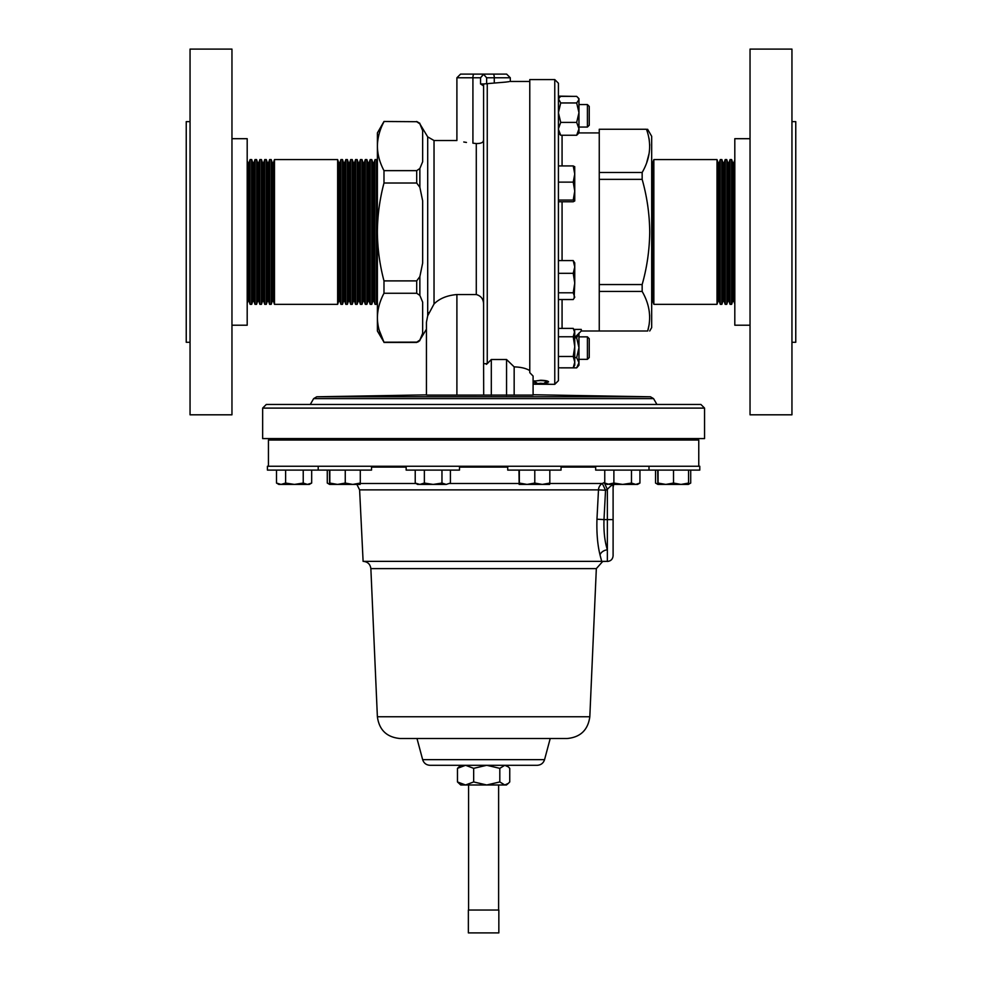 <?xml version="1.0" encoding="UTF-8"?>
<svg xmlns="http://www.w3.org/2000/svg" width="982" height="982" viewBox="0 0 982 982"><rect width="100%" height="100%" fill="white"/><g stroke="black" fill="none" stroke-linecap="round" stroke-linejoin="round"><path stroke-width="1.47" d="M595.669 466.254L595.669 470.096L699.785 470.096L699.785 466.254L267.411 466.254L267.411 470.096L371.527 470.096L371.527 466.254M338.667 162.754L337.636 159.575L337.636 304.334L338.667 301.167L338.667 162.754L339.882 162.754L340.914 159.575L340.914 304.334L342.509 304.334L342.509 159.575L340.914 159.575M338.667 301.167L339.882 301.167L339.882 162.754M342.509 304.334L343.54 301.167L343.54 162.754L344.756 162.754L345.787 159.575L345.787 304.334L347.382 304.334L347.382 159.575L345.787 159.575M343.54 301.167L344.756 301.167L344.756 162.754M347.382 304.334L348.414 301.167L348.414 162.754L349.641 162.754L350.672 159.575L350.672 304.334L352.268 304.334L352.268 159.575L350.672 159.575M348.414 301.167L349.641 301.167L349.641 162.754M352.268 304.334L353.299 301.167L353.299 162.754L354.514 162.754L355.545 159.575L355.545 304.334L357.141 304.334L357.141 159.575L355.545 159.575M353.299 301.167L354.514 301.167L354.514 162.754M357.141 304.334L358.172 301.167L358.172 162.754L359.387 162.754L360.419 159.575L360.419 304.334L362.014 304.334L362.014 159.575L360.419 159.575M358.172 301.167L359.387 301.167L359.387 162.754M362.014 304.334L363.045 301.167L363.045 162.754L364.261 162.754L365.292 159.575L365.292 304.334L366.887 304.334L366.887 159.575L365.292 159.575M363.045 301.167L364.261 301.167L364.261 162.754M366.887 304.334L367.919 301.167L367.919 162.754L369.146 162.754L370.177 159.575L370.177 304.334L371.773 304.334L371.773 159.575L370.177 159.575M367.919 301.167L369.146 301.167L369.146 162.754M371.773 304.334L372.804 301.167L372.804 162.754L374.019 162.754L375.05 159.575L375.05 304.334L376.646 304.334L376.646 159.575L375.05 159.575M372.804 301.167L374.019 301.167L374.019 162.754M273.45 301.167L273.45 162.754L274.481 159.575L274.481 304.334L273.45 301.167L272.223 301.167L272.223 162.754L271.204 159.575L271.204 304.334L269.608 304.334L269.608 159.575L271.204 159.575M268.577 162.754L267.35 162.754L267.35 301.167L268.577 301.167L268.577 162.754L269.608 159.575M266.318 199.604L266.318 304.334L264.723 304.334L264.723 159.575L266.318 159.575L266.318 199.604M263.692 162.754L262.476 162.754L262.476 301.167L263.692 301.167L263.692 162.754L264.723 159.575M261.445 199.604L261.445 304.334L259.849 304.334L259.849 159.575L261.445 159.575L261.445 199.604M258.818 162.754L257.603 162.754L257.603 301.167L258.818 301.167L258.818 162.754L259.849 159.575M256.572 199.604L256.572 304.334L254.976 304.334L254.976 159.575L256.572 159.575L256.572 199.604M253.945 162.754L252.73 162.754L252.73 301.167L253.945 301.167L253.945 162.754L254.976 159.575M251.699 199.604L251.699 304.334L250.103 304.334L250.103 159.575L251.699 159.575L251.699 199.604M249.072 162.754L247.845 162.754L247.845 301.167L249.072 301.167L249.072 162.754L250.103 159.575M231.961 325.214L247.194 325.214L247.194 138.695L231.961 138.695M231.961 414.809L231.961 49.1L190.054 49.1L190.054 414.809L231.961 414.809M190.054 342.276L186.236 342.276L186.236 121.633L190.054 121.633M587.42 336.851L589.249 338.68L589.249 357.522L587.42 359.338L587.42 336.851L578.963 336.851M587.42 104.571L589.249 106.4L589.249 125.23L587.42 127.059L587.42 104.571L578.963 104.571M651.68 162.754L652.821 162.754L652.821 301.167L653.852 304.334L653.852 159.575L717.007 159.575L717.007 304.334L718.038 301.167L719.254 301.167L720.285 304.334L720.285 159.575L721.88 159.575L721.88 304.334L722.912 301.167L724.127 301.167L725.158 304.334L725.158 159.575L726.754 159.575L726.754 304.334L727.785 301.167L729.012 301.167L730.043 304.334L730.043 159.575L731.639 159.575L731.639 304.334L732.67 301.167L733.885 301.167L734.806 304.003M717.007 159.575L718.038 162.754L718.038 301.167M718.038 162.754L719.254 162.754L719.254 301.167M721.88 159.575L722.912 162.754L722.912 301.167M722.912 162.754L724.127 162.754L724.127 301.167M726.754 159.575L727.785 162.754L727.785 301.167M727.785 162.754L729.012 162.754L729.012 301.167M731.639 159.575L732.67 162.754L732.67 301.167M732.67 162.754L733.885 162.754L733.885 301.167M750.039 138.695L734.806 138.695L734.806 325.214L750.039 325.214M750.039 231.961L750.039 414.809L791.946 414.809L791.946 49.1L750.039 49.1L750.039 231.961M791.946 121.633L795.764 121.633L795.764 342.276L791.946 342.276M554.769 79.579L558.414 83.237L558.414 380.672L554.769 384.33L554.769 79.579L529.777 79.579L529.777 372.657L533.091 376.069L533.091 395.108L427.17 395.12M574.752 337.526L581.283 331.008L581.283 329.412L573.856 329.412M534.245 382.145L536.675 382.796L534.134 381.924C534.355 381.151 536.503 380.697 540.566 380.562C544.593 380.685 546.741 381.139 547.035 381.912L544.494 382.796L545.403 382.955L548.594 381.924C548.263 380.967 545.624 380.415 540.677 380.255L533.091 381.335L533.091 376.069M533.091 384.085L540.677 383.262L548.594 384.011L540.566 383.41L535.767 384.293L533.091 383.569M554.769 384.33L533.091 384.183M647.604 129.256L651.68 136.302L651.68 327.607L649.716 331.008M642.154 284.559C647.003 267.472 649.519 249.931 649.716 231.961C649.556 214.186 647.028 196.658 642.154 179.35L642.154 172.488C650.379 158.274 651.815 143.863 646.463 129.256L599.253 129.256L599.253 331.008L647.703 331.008C651.508 317.64 649.667 304.457 642.154 291.433L642.154 284.559L599.253 284.559M647.703 331.008C650.379 331.008 650.379 331.008 647.703 331.008C650.379 331.008 650.379 331.008 647.703 331.008L649.225 324.195M649.225 311.245L649.679 316.02M507.719 466.254L507.719 470.096L561.053 470.096L561.053 466.254M406.155 466.254L406.155 470.096L459.49 470.096L459.49 466.254M698.767 466.254L698.767 440.046L268.442 440.046L268.442 466.254M596.332 568.615L370.865 568.615L377.383 716.762L589.814 716.762L596.332 568.615L602.702 561.458L607.367 561.36L363.107 561.36L359.608 489.883L598.492 489.883A7.623 7.058 90 0 1 602.334 483.475L604.752 482.334M604.237 482.567L607.367 489.392L605.538 490.263L602.334 483.475L549.785 483.475M422.653 759.651L544.556 759.651C543.377 763.186 540.922 765.076 537.191 765.297L430.006 765.297C426.286 765.076 423.831 763.186 422.653 759.651L416.994 738.525L483.598 738.525L400.214 738.525C386.834 737.322 379.224 730.068 377.383 716.762M589.814 716.762C587.972 730.068 580.362 737.322 566.982 738.525L483.598 738.525M266.306 404.449L700.89 404.449L704.548 408.107L262.648 408.107L266.306 404.449M434.032 303.978L427.698 315.787L426.433 322.256L427.698 315.787L427.698 136.866L434.032 140.524L434.032 303.978C439.433 298.553 447.055 295.41 456.9 294.539L476.282 294.539C481.229 295.938 483.66 299.363 483.598 304.813M486.372 364.359L487.256 363.647L483.696 363.696L483.598 362.788L483.696 395.046M483.598 85.925L480.554 83.949L483.598 83.949L483.598 362.788M483.144 141.469L483.598 140.144C483.537 142.439 481.094 143.568 476.282 143.556L472.919 143.163C452.002 139.996 452.002 139.996 472.919 143.163L476.282 143.556L476.282 294.539M466.462 142.439L463.762 141.997M422.653 200.819L422.653 263.09L419.866 276.605L416.699 280.889L383.987 280.889C379.739 264.894 377.53 248.581 377.395 231.961C377.518 215.475 379.715 199.162 383.987 183.02L416.699 183.02L419.866 187.304L422.628 200.733M419.866 295.41L422.653 302.161L422.653 333.303L419.866 340.054L416.699 342.202L383.987 342.202C379.715 334.15 377.518 325.999 377.395 317.726C377.53 309.44 379.727 301.29 383.987 293.262L416.699 293.262L419.866 295.41L419.866 276.605M262.648 408.107L262.648 438.586L704.548 438.586L704.548 408.107M483.598 83.949L494.277 83.053C515.206 81.15 515.206 81.15 494.277 83.053L505.816 82.083M505.853 82.071L509.13 81.641M379.077 329.842L383.987 342.202L377.395 331.008L377.395 132.914L383.987 121.486L416.699 121.707L419.866 123.855L422.653 130.618L422.653 161.748L419.866 168.499L416.699 170.647L383.987 170.647C379.715 162.607 377.518 154.444 377.395 146.183C377.53 137.885 379.727 129.734 383.987 121.707L383.385 122.91M383.987 342.202L417.399 342.129M417.988 341.932L418.872 341.38M383.987 280.889L383.987 293.262M383.987 170.647L383.987 183.02M529.777 370.607C526.082 368.324 520.877 367.084 514.163 366.875L506.552 359.51L491.307 359.51L487.256 363.647L487.256 83.801M486.642 83.949L486.642 77.774L483.598 74.301L480.554 77.774L456.9 77.774L460.558 74.116L474.011 74.116L460.558 74.116M483.598 74.116L474.011 74.116L493.185 74.116L483.598 74.116L480.554 77.774L480.554 83.949M427.784 315.468L428.704 312.62M494.277 83.053L494.277 77.774A3.658 1.092 -90 0 0 493.185 74.116L506.638 74.116L510.296 77.774L486.642 77.774L483.598 74.301M514.163 366.875L514.163 395.157M506.552 359.51L506.552 395.329M491.307 359.51L491.307 395.28M426.433 322.256L426.433 395.059L426.433 329.228L419.866 340.054M596.958 519.22L603.991 519.588C603.611 531.52 604.74 541.598 607.367 549.797A7.623 5.426 -13.4 0 0 600.027 554.928C597.559 544.985 596.54 533.091 596.958 519.22L598.492 489.883L605.538 490.263L603.991 519.588L607.367 519.588L607.367 489.392C610.338 486.164 612.24 484.715 613.099 485.059C613.099 488.238 613.099 488.238 613.099 485.059L613.099 519.588L613.099 485.059A7.623 7.561 180 0 1 613.124 484.421M601.671 561.36L600.027 554.928M607.367 561.36L607.367 519.588L613.099 519.588L613.099 555.726C612.756 559.212 610.841 561.115 607.367 561.458M498.844 910.044L468.365 910.044L468.365 932.9L498.844 932.9L498.844 910.044M473.668 768.341L465.566 765.297L457.465 768.341L457.465 781.942L465.566 784.986L486.741 784.986L473.668 781.942L473.668 768.341L486.741 765.297L499.813 768.341L504.785 765.297L508.271 766.856L509.744 768.341L509.744 781.942L508.271 783.427L504.785 784.986L486.741 784.986L499.813 781.942L499.813 768.341M473.668 781.942L465.566 784.986L460.742 784.986L457.465 781.942M508.271 783.427L506.454 784.986L504.785 784.986L499.813 781.942M457.465 768.341L460.742 765.297M657.78 484.052L655.534 483.058L657.879 484.421L665.796 484.421L658.087 483.058L657.879 484.421L657.682 470.096M681.029 484.421L688.357 484.421L688.554 483.058L681.029 484.421L665.796 484.421L673.517 483.058L681.029 484.421M688.554 470.096L688.554 483.058M673.517 470.096L673.517 483.058M658.087 470.096L658.087 483.058M309.318 484.421L311.675 483.058L307.452 484.421L309.318 484.421M278.851 484.421L307.452 484.421L303.229 483.058L294.428 484.421L285.627 483.058L281.061 484.421L276.494 483.058L278.851 484.421M446.184 484.421L450.407 483.058L446.184 484.421L441.961 483.058L433.16 484.421L446.184 484.421M419.805 484.421L433.16 484.421L424.371 483.058L419.805 484.421L417.583 484.421L415.226 483.058L419.805 484.421M450.407 470.096L450.407 483.058M441.961 470.096L441.961 483.058M424.371 470.096L424.371 483.058M415.226 470.096L415.226 483.058M311.675 470.096L311.675 483.058M303.229 470.096L303.229 483.058M285.627 470.096L285.627 483.058M276.494 470.096L276.494 483.058M690.714 470.096L690.714 483.058L688.443 484.101M655.534 470.096L655.534 483.058M542.297 484.421L549.625 484.421L549.822 483.058L542.297 484.421L534.785 483.058L527.064 484.421L542.297 484.421M519.343 470.096L519.343 483.058L527.064 484.421L519.147 484.421L518.95 470.096M519.343 483.058L519.147 484.421M549.822 470.096L549.822 483.058M534.785 470.096L534.785 483.058M318.217 466.254L318.193 470.096M352.784 484.421L360.112 484.421L360.296 483.058L352.784 484.421L345.259 483.058L337.55 484.421L356.896 484.421L359.608 489.883M329.535 484.052L327.276 483.058L329.621 484.421L337.55 484.421L329.829 483.058L329.621 484.421L329.436 470.096M360.296 470.096L360.296 483.058M345.259 470.096L345.259 483.058M329.829 470.096L329.829 483.058M327.276 470.096L327.276 483.058M637.576 484.421L639.933 483.058L635.698 484.421L637.576 484.421M558.414 129.256L560.71 135.258L558.414 132.938M573.23 367.808L574.752 365.23L574.752 362.137L573.23 367.808L558.414 367.808L558.414 328.393L573.23 328.393L574.752 330.971L573.23 336.765L574.752 346.621L574.752 332.579L573.23 328.393M578.067 97.648L578.963 99.661L576.68 102.95L578.963 112.672L576.68 122.394L578.963 128.826L578.963 98.679L576.68 96.371L560.71 96.371L558.414 98.679L560.71 102.95L558.414 112.672L560.71 122.394L558.414 128.826M648.992 138.266L649.274 139.996M649.667 144.158L649.716 145.52M649.09 153.511L646.831 162.091M599.253 291.433L642.154 291.433M642.154 172.488L599.253 172.488M599.253 179.35L642.154 179.35M547.035 381.912L546.569 380.832M534.613 380.82L534.134 381.924M548.447 381.617L546.913 382.158M574.752 266.957L574.752 262.93L573.23 260.586L574.752 266.957L573.23 273.315L574.752 283.049L574.752 266.957M574.126 298.283L574.752 283.049L573.23 292.796L574.752 297.19L573.23 299.535L558.414 299.535M558.414 260.586L573.23 260.586M558.414 273.315L573.23 273.315M558.414 292.796L573.23 292.796M574.752 362.137L574.752 346.621L573.23 356.478L574.752 362.137M558.414 336.765L573.23 336.765M558.414 356.478L573.23 356.478M558.414 96.113L573.402 96.371M574.752 166.78L573.23 165.933L574.752 174.035L573.23 182.136L574.752 191.097L574.716 166.658M558.414 200.058L573.23 200.058L574.752 191.097L574.752 200.979M573.23 200.058L574.752 200.905L573.23 201.764L558.414 201.764M558.414 165.933L573.23 165.933M558.414 182.136L573.23 182.136M559.31 97.648L558.414 99.661M576.68 135.258L578.963 132.938L578.963 128.826L576.68 135.258L560.71 135.258M576.68 122.394L560.71 122.394M576.68 102.95L560.71 102.95M578.963 365.23L578.963 362.726L576.68 357.595L578.963 347.702L578.963 362.726L576.68 367.869L578.963 365.23M574.752 337.82L576.68 337.82L578.963 347.702L578.963 333.315M576.68 337.82L578.963 333.07M574.752 357.595L576.68 357.595M560.71 367.869L576.68 367.869M622.686 484.421L635.698 484.421L631.475 483.058L622.686 484.421L609.319 484.421L604.752 483.058L607.097 484.421L613.885 483.058L622.686 484.421M639.933 470.096L639.933 483.058M631.475 470.096L631.475 483.058M613.885 470.096L613.885 483.058M604.752 470.096L604.752 483.058M562.072 135.258L562.072 165.933M562.072 201.764L562.072 260.586M562.072 299.535L562.072 328.393M518.987 483.475L449.695 483.475M415.951 483.475L360.259 483.475M595.669 467.088L561.053 467.088M507.719 467.088L459.49 467.088M406.155 467.088L371.527 467.088M426.433 394.874L316.756 396.789L650.452 396.789L653.558 398.618L656.921 404.449M316.756 396.789L313.651 398.618L653.558 398.618M383.987 121.486L416.699 121.707M416.699 342.202L419.866 340.607M416.699 280.889L416.699 293.262M416.699 170.647L416.699 183.02M427.698 136.866L419.866 123.855M419.866 168.499L419.866 187.304M472.919 143.163L472.919 77.774A3.658 1.092 90 0 1 474.011 74.116M456.9 294.539L456.9 395.132M649.004 470.096L649.004 466.254M343.54 162.754L342.509 159.575M348.414 162.754L347.382 159.575M353.299 162.754L352.268 159.575M358.172 162.754L357.141 159.575M363.045 162.754L362.014 159.575M367.919 162.754L366.887 159.575M372.804 162.754L371.773 159.575M377.395 161.883L376.646 159.575M272.223 301.167L271.204 304.334M268.577 301.167L269.608 304.334M267.35 301.167L266.318 304.334M263.692 301.167L264.723 304.334M262.476 301.167L261.445 304.334M258.818 301.167L259.849 304.334M257.603 301.167L256.572 304.334M253.945 301.167L254.976 304.334M252.73 301.167L251.699 304.334M249.072 301.167L250.103 304.334M247.845 301.167L247.194 303.18M337.636 304.334L274.481 304.334M587.42 127.059L578.963 127.059M652.821 162.754L653.852 159.575M730.043 304.334L731.639 304.334M725.158 304.334L726.754 304.334M720.285 304.334L721.88 304.334M653.852 304.334L717.007 304.334M599.253 331.008L581.283 331.008M335.341 438.586L335.341 440.046M612.817 438.586L612.817 440.046M524.854 438.586L524.854 440.046M303.61 438.586L303.61 440.046M423.291 438.586L423.291 440.046M663.599 438.586L663.599 440.046M468.574 784.986L468.574 910.044M544.556 759.651L550.215 738.525M370.865 568.615C370.251 564.184 367.71 561.765 363.254 561.36M313.651 398.618L310.287 404.449M483.795 83.949L483.598 85.127M434.032 140.524L456.9 140.524L456.9 77.774M510.296 77.774L510.296 81.469L529.777 81.469M383.987 342.436L416.699 342.436M419.866 123.315L416.699 121.486M533.091 394.739L650.452 396.789M613.725 484.421L613.099 487.453M498.623 784.986L498.623 910.044M506.454 765.297L508.271 766.856M688.357 484.421L690.493 483.181M682.637 438.586L682.637 440.046L682.637 438.586M442.342 438.586L442.342 440.046M284.559 438.586L284.559 440.046M699.785 470.096L699.785 466.254M543.905 438.586L543.905 440.046M631.868 438.586L631.868 440.046M354.392 438.586L354.392 440.046M599.253 132.914L578.963 132.914M733.885 162.754L734.806 159.906M729.012 162.754L730.043 159.575M724.127 162.754L725.158 159.575M719.254 162.754L720.285 159.575M652.821 301.167L651.68 301.167M587.42 359.338L578.963 359.338M337.636 159.575L274.481 159.575M247.845 162.754L247.194 160.729M252.73 162.754L251.699 159.575M257.603 162.754L256.572 159.575M262.476 162.754L261.445 159.575M267.35 162.754L266.318 159.575M273.45 162.754L272.223 162.754M377.395 302.026L376.646 304.334M374.019 301.167L375.05 304.334M369.146 301.167L370.177 304.334M364.261 301.167L365.292 304.334M359.387 301.167L360.419 304.334M354.514 301.167L355.545 304.334M349.641 301.167L350.672 304.334M344.756 301.167L345.787 304.334M339.882 301.167L340.914 304.334"/></g></svg>

